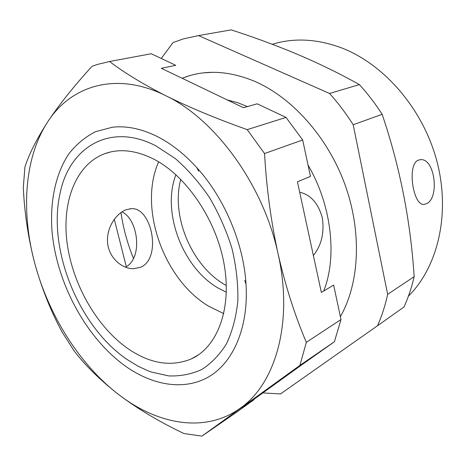 <?xml version="1.0" encoding="UTF-8"?>
<svg xmlns="http://www.w3.org/2000/svg" width="466" height="466" viewBox="0 0 466 466"><rect width="100%" height="100%" fill="white"/><g stroke="black" fill="none" stroke-linecap="round" stroke-linejoin="round"><path stroke-width="0.7" d="M299.696 192.225C310.717 194.776 318.243 203.269 322.28 217.704C324.493 232.633 321.528 245.233 313.373 255.519M223.779 313.624L208.832 306.313C163.583 279.577 138.122 207.609 158.65 161.848M153.961 159.221C186.557 175.973 216.474 220.045 224.181 264.583C231.986 309.174 217.22 347.03 191.596 358.791C171.447 367.161 150.332 363.847 128.255 348.848C97.097 327.214 72.941 285.075 67.209 243.829C61.541 202.687 75.475 164.521 104.891 153.629C119.663 148.363 136.02 150.233 153.961 159.221M121.964 211.873C138.268 219.358 143.196 258.426 125.406 267.199M155.778 145.8L175.134 158.423C187.705 169.344 199.18 182.416 209.554 197.642C219.014 213.801 226.517 230.856 232.056 248.803C236.297 266.832 238.225 284.254 237.841 301.071C236.134 317.13 232.353 331.361 226.493 343.762C219.603 354.853 211.284 363.468 201.545 369.608C191.217 374.256 180.249 376.353 168.64 375.905L151.077 371.955L148.176 370.884L138.111 366.241L126.834 359.321C78.818 326.503 47.573 249.735 59.933 194.048C68.677 148.019 109.324 121.713 155.778 145.8M126.263 209.706L131.039 208.71C151.706 206.502 162.197 258.228 140.674 267.239L133.672 268.719C121.865 268.975 108.997 257.832 107.599 243.019C106.12 228.299 115.795 213.475 126.263 209.706M175.915 174.733C161.457 211.82 182.468 267.635 218.181 288.07L226.336 292.234M226.33 285.536L224.833 284.674C191.631 265.736 170.801 216.026 180.767 179.352M187.536 76.366L182.119 78.265L187.524 76.302C207.912 69.725 230.076 71.31 254.011 81.049C291.634 96.975 327.54 136.707 344.898 184.402C362.198 232.126 359.478 283.258 340.378 316.641M161.265 58.471L173.02 42.592L183.324 38.894L198.528 35.585L329.584 93.485C338.165 103.044 346.034 113.465 353.199 124.737L387.654 294.331C385.219 305.591 381.84 316.053 377.524 325.722L280.497 393.939L262.824 392.925M126.303 266.686L114.292 219.236M329.584 93.485L359.379 84.591C367.668 93.678 375.258 103.586 382.149 114.321L353.199 124.737M198.528 35.585L231.223 29.876C253.172 36.983 274.416 44.783 294.943 53.281C317.497 62.741 338.98 73.179 359.379 84.591M224.426 31.065L231.223 29.876M377.524 325.722L403.958 307.012C408.28 297.634 411.682 287.51 414.163 276.653C410.563 220.773 399.892 166.665 382.149 114.321M387.654 294.331L414.163 276.653M272.657 44.177C293.848 37.729 316.455 38.829 340.483 47.48C383.611 63.516 423.046 108.689 436.887 161.195C450.744 213.731 437.859 266.907 408.443 296.131M426.553 203.671L423.99 204.411C413.144 206.019 406.742 164.515 418.212 160.222L420.402 159.675C434.941 157.863 439.741 198.062 426.553 203.671M321.354 292.438L297.436 181.792L310.455 176.404L302.684 139.981L264.554 153.535C266.47 187.74 270.956 221.094 278.021 253.609C285.448 285.891 294.885 315.465 306.325 342.335L340.995 319.53L333.65 285.093L321.354 292.438M254.075 399.618L241.912 408L301.001 365.402L334.396 341.753L299.912 365.385L201.935 436.124L236.687 412.148L254.075 399.618L253.335 399.77M201.935 436.124L183.936 433.543C160.665 422.423 139.94 410.208 121.76 396.881L119.098 394.888C100.726 380.629 85.779 366.037 74.257 351.102L62.223 332.264C50.957 311.474 41.876 288.757 34.973 264.117C28.443 239.308 24.547 213.836 23.3 187.705L24.931 166.939C29.183 153.85 36.797 138.798 47.765 121.783C70.407 86.437 114.38 71.543 162.762 94.26L166.071 95.862L162.791 94.208C141.221 83.035 123.473 72.137 109.562 61.512L151.246 53.741L175.752 65.322L161.352 68.292L243.456 107.71L257.22 103.813L286.025 117.42L302.684 139.981M286.025 117.42L247.213 129.624C216.678 118.795 189.633 107.541 166.071 95.862C215.414 119.43 263.395 184.979 278.021 253.609C293.737 322.367 275.394 384.071 240.252 408.204C206.071 432.873 159.972 425.091 121.748 396.857L119.098 394.888C79.995 365.146 48.977 315.884 34.973 264.117C20.883 212.473 24.063 157.892 47.765 121.783C59.17 104.611 73.943 86.111 92.082 66.283L97.272 64.465L109.562 61.512M306.325 342.335L299.912 365.385M340.995 319.53L334.396 341.753M247.213 129.624L264.554 153.535M147.903 54.365L151.246 53.741M125.867 366.462C153.232 385.65 184.577 390.898 209.018 376.668C233.291 362.327 248.687 327.534 246.019 284.219C243.654 243.561 224.431 197.986 196.844 167.702C184.28 153.879 171.016 143.452 157.048 136.416C141.268 128.663 126.338 125.604 112.259 127.247L95.414 131.727C85.22 136.981 76.424 144.274 69.032 153.605C55.547 173.684 49.879 201.324 51.988 230.95C56.537 283.118 86.128 338.194 125.867 366.462M191.596 358.791L198.912 354.527M120.95 212.56C123.257 228.264 127.457 243.596 133.55 258.566M323.695 291.034C337.233 257.424 331.897 205.657 308.055 165.156M247.44 106.586L237.392 102.602L227.169 99.893M104.891 153.629L110.669 151.945M131.039 208.71L129.542 208.861M205.023 72.783L212.292 72.329M420.402 159.675L419.633 159.768M198.638 171.168L196.844 167.702M244.732 280.386L246.019 284.219"/></g></svg>
